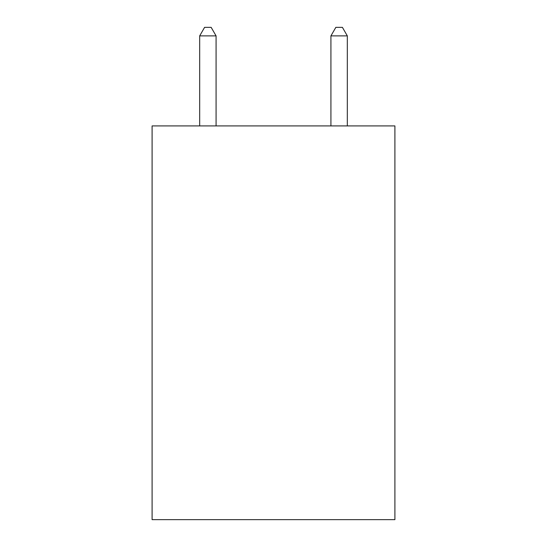 <?xml version="1.0" encoding="UTF-8"?>
<svg xmlns="http://www.w3.org/2000/svg" width="547" height="547" viewBox="0 0 547 547"><rect width="100%" height="100%" fill="white"/><g stroke="black" fill="none" stroke-linecap="round" stroke-linejoin="round"><path stroke-width="0.82" d="M394.9 125.913L394.9 519.65L152.1 519.65L152.1 125.913L394.9 125.913M216.079 125.913L216.079 35.883L199.676 35.883L199.676 125.913M199.676 35.883L204.599 27.35L211.156 27.35L216.079 35.883M347.324 125.913L347.324 35.883L330.921 35.883L330.921 125.913M330.921 35.883L335.844 27.35L342.401 27.35L347.324 35.883"/></g></svg>
